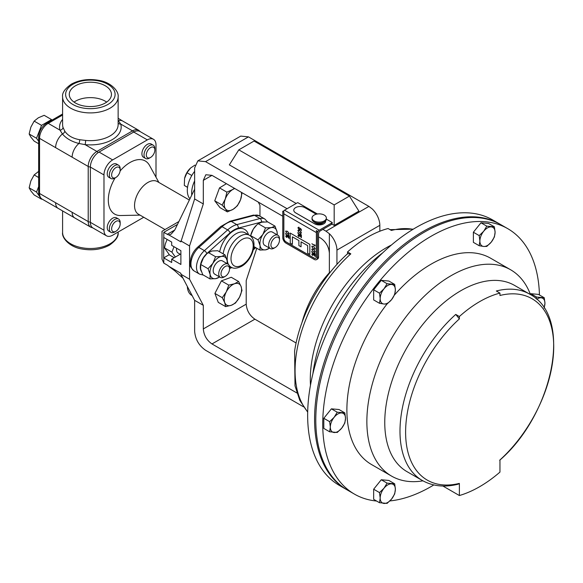 <?xml version="1.0" encoding="UTF-8"?>
<svg xmlns="http://www.w3.org/2000/svg" width="583" height="583" viewBox="0 0 583 583"><rect width="100%" height="100%" fill="white"/><g stroke="black" fill="none" stroke-linecap="round" stroke-linejoin="round"><path stroke-width="0.87" d="M192.142 295.596L191.734 295.362A21.309 12.301 -60 0 1 187.362 286.945L187.682 287.127M105.283 85.781A21.09 12.177 0 0 0 82.298 83.143A21.09 12.177 0 0 0 69.275 94.388A21.09 12.177 0 0 0 75.455 103.002A21.09 12.177 0 0 0 98.44 105.64A21.09 12.177 0 0 0 111.455 94.388A21.09 12.177 0 0 0 105.283 85.781M106.689 102.098A21.09 12.177 0 0 0 105.283 101.202A21.09 12.177 0 0 0 74.041 102.098M316.256 214.231L304.749 207.592A6.428 3.709 0 0 0 297.745 206.783A6.428 3.709 0 0 0 293.781 210.215A6.428 3.709 0 0 0 295.661 212.839L314.652 223.799A6.428 3.709 0 0 0 323.74 223.799A6.428 3.709 0 0 0 325.62 221.176A6.428 3.709 0 0 0 325.606 220.906M293.781 210.215L293.781 210.252A6.428 3.709 0 0 0 293.781 210.252A6.428 3.709 0 0 0 295.661 212.875L314.652 223.843A6.428 3.709 0 0 0 323.74 223.843A6.428 3.709 0 0 0 325.62 221.219A6.428 3.709 0 0 0 325.62 221.197L325.62 221.176M224.134 276.991L225.278 276.327A6.041 3.491 -60 0 1 221.001 273.864A6.041 3.491 -60 0 1 225.278 266.46A6.041 3.491 -60 0 1 229.549 268.931A6.041 3.491 -60 0 1 225.278 276.327L224.134 276.991A7.666 4.424 -60 0 1 220.301 277.37A7.666 4.424 -60 0 1 219.128 271.233A7.666 4.424 -60 0 1 224.134 264.478A7.666 4.424 -60 0 1 227.96 264.099A7.666 4.424 -60 0 1 229.549 267.604L229.549 268.931M220.301 277.37L214.784 274.192A7.666 4.424 -60 0 1 213.611 268.049A7.666 4.424 -60 0 1 218.618 261.293A7.666 4.424 -60 0 1 222.451 260.914L227.96 264.099M274.076 248.161L275.22 247.498L274.076 248.161A7.666 4.424 -60 0 1 270.242 248.54A7.666 4.424 -60 0 1 269.069 242.397A7.666 4.424 -60 0 1 274.076 235.641A7.666 4.424 -60 0 1 277.902 235.262A7.666 4.424 -60 0 1 279.49 238.775L279.49 240.094A6.041 3.491 -60 0 1 275.22 247.498A6.041 3.491 -60 0 1 270.942 245.028A6.041 3.491 -60 0 1 275.22 237.631A6.041 3.491 -60 0 1 279.49 240.094M270.242 248.54L264.726 245.356A7.666 4.424 -60 0 1 263.552 239.212A7.666 4.424 -60 0 1 268.559 232.464A7.666 4.424 -60 0 1 272.392 232.085L277.902 235.262M189.351 200.042L157.308 181.546A18.86 10.888 120 0 0 147.878 182.479A18.86 10.888 120 0 0 135.555 199.094A18.86 10.888 120 0 0 138.448 214.209L165.018 229.549M158.904 182.464L149.51 165.404A30.651 17.701 120 0 0 129.987 162.519A30.651 17.701 120 0 0 120.105 170.979M115.128 177.902A30.651 17.701 120 0 0 120.572 215.528L140.044 215.134M79.638 139.716A3.039 1.1 -80.5 0 1 78.931 143.484C71.702 141.64 66.2 138.463 62.41 133.952L60.005 130.155A3.039 2.449 163.2 0 0 63 127.371L64.749 131.117C67.774 135.599 72.737 138.463 79.638 139.716L85.614 140.423A3.039 0.423 -84.3 0 1 85.089 144.635L78.931 143.484A12.265 7.076 120 0 0 72.139 157.184L39.542 138.36L39.542 193.469L88.215 221.569L88.215 166.468L72.139 157.184M114.756 178.121L115.9 177.458A6.041 3.491 -60 0 1 111.63 174.995A6.041 3.491 -60 0 1 115.9 167.591A6.041 3.491 -60 0 1 120.171 170.061A6.041 3.491 -60 0 1 115.9 177.458L114.756 178.121A7.666 4.424 -60 0 1 110.923 178.5A7.666 4.424 -60 0 1 109.75 172.364A7.666 4.424 -60 0 1 114.756 165.608A7.666 4.424 -60 0 1 118.589 165.229A7.666 4.424 -60 0 1 120.171 168.735L120.171 170.061M118.589 165.229L116.483 164.012A7.666 4.424 120 0 0 112.65 164.391A7.666 4.424 120 0 0 107.644 171.147A7.666 4.424 120 0 0 108.817 177.283L110.923 178.5M149.437 158.102L150.582 157.439A6.041 3.491 -60 0 1 146.311 154.969A6.041 3.491 -60 0 1 150.582 147.572A6.041 3.491 -60 0 1 154.852 150.035A6.041 3.491 -60 0 1 150.582 157.439L149.437 158.102A7.666 4.424 -60 0 1 145.604 158.481A7.666 4.424 -60 0 1 144.431 152.338A7.666 4.424 -60 0 1 149.437 145.582A7.666 4.424 -60 0 1 153.271 145.203A7.666 4.424 -60 0 1 154.852 148.716L154.852 150.035M153.271 145.203L151.165 143.986A7.666 4.424 120 0 0 147.331 144.373A7.666 4.424 120 0 0 142.325 151.121A7.666 4.424 120 0 0 143.498 157.264L145.604 158.481M114.756 231.947L115.9 231.283A6.041 3.491 -60 0 1 111.63 228.82A6.041 3.491 -60 0 1 115.9 221.416A6.041 3.491 -60 0 1 120.171 223.887A6.041 3.491 -60 0 1 115.9 231.283L114.756 231.947A7.666 4.424 -60 0 1 110.923 232.326A7.666 4.424 -60 0 1 109.75 226.182A7.666 4.424 -60 0 1 114.756 219.434A7.666 4.424 -60 0 1 118.589 219.048A7.666 4.424 -60 0 1 120.171 222.56L120.171 223.887M118.589 219.048L116.483 217.838A7.666 4.424 120 0 0 112.65 218.217A7.666 4.424 120 0 0 107.644 224.965A7.666 4.424 120 0 0 108.817 231.108L110.923 232.326M433.825 484.939A153.271 88.492 -60 0 1 431.114 486.55A153.271 88.492 -60 0 1 389.881 500.943M376.596 501.037A153.271 88.492 -60 0 1 354.479 494.136A153.271 88.492 -60 0 1 330.984 371.32A153.271 88.492 -60 0 1 431.114 236.253A153.271 88.492 -60 0 1 507.749 228.66A153.271 88.492 -60 0 1 539.443 294.976M354.479 494.136L347.541 490.135A153.271 88.492 -60 0 1 324.046 367.312A153.271 88.492 -60 0 1 424.176 232.253A153.271 88.492 -60 0 1 500.812 224.659L507.749 228.66M422.945 480.844A119.114 68.772 -60 0 1 391.536 476.085A119.114 68.772 -60 0 1 373.273 380.641A119.114 68.772 -60 0 1 451.089 275.679A119.114 68.772 -60 0 1 510.642 269.783A119.114 68.772 -60 0 1 530.472 294.604M391.536 476.085L371.553 464.556A119.114 68.772 -60 0 1 387.025 303.983M394.48 294.976A119.114 68.772 -60 0 1 431.114 264.15A119.114 68.772 -60 0 1 490.667 258.247L510.642 269.783M459.375 495.535A119.114 68.772 120 0 0 479.663 486.688A119.114 68.772 120 0 0 499.952 472.106L499.952 459.958A104.729 60.464 120 0 0 553.719 346.674A104.729 60.464 120 0 0 499.952 295.479L499.952 293.103A107.534 62.09 120 0 0 459.375 316.525L459.375 318.908A104.729 60.464 120 0 0 405.608 432.192A104.729 60.464 120 0 0 459.375 483.387L459.375 495.535L442.891 486.018M346.936 489.778A153.271 88.492 -60 0 1 346.324 489.436A153.271 88.492 -60 0 1 322.829 366.612A153.271 88.492 -60 0 1 422.959 231.546A153.271 88.492 -60 0 1 499.595 223.959A153.271 88.492 -60 0 1 500.199 224.309M499.595 223.959L492.664 219.951A153.271 88.492 120 0 0 416.022 227.545A153.271 88.492 120 0 0 315.899 362.611A153.271 88.492 120 0 0 339.386 485.428L346.324 489.436M324.84 221.598L323.062 222.917A4.904 2.835 180 0 1 315.323 222.917L313.545 221.598A7.164 4.132 0 0 0 324.84 221.598A7.164 4.132 0 0 0 326.356 219.055L326.356 217.998A7.164 4.132 0 0 0 326.261 217.342A7.164 4.132 0 0 0 318.617 213.881A7.164 4.132 0 0 0 312.036 217.998A7.164 4.132 0 0 0 312.124 218.661A7.164 4.132 0 0 0 319.768 222.123A7.164 4.132 0 0 0 326.356 217.998M312.036 217.998L312.036 219.055A7.164 4.132 0 0 0 312.124 219.718A7.164 4.132 0 0 0 313.545 221.598M349.436 196.107L254.064 141.042L238.804 149.853L334.176 204.917L349.436 196.107L358.902 211.126L334.176 225.402L331.953 224.112A4.562 2.631 180 0 1 331.574 224.36L322.887 229.374L326.006 231.181L368.908 206.411L372.275 208.962A15.45 8.92 60 0 1 379.832 225.329L336.938 250.1A15.45 8.92 -120 0 0 329.373 233.732L326.006 231.181M248.46 136.867L205.559 161.637L197.834 160.872L240.735 136.101L248.46 136.867L368.908 206.411M205.559 161.637L287.098 208.714M238.804 149.853L229.338 164.872L296.186 203.467M203.307 180.358L205.843 174.747L211.979 175.352L203.307 180.358L203.307 203.955L194.635 198.949L180.883 241.865L168.8 234.883A6.129 3.542 60 0 1 167.27 234.322L174.776 229.994L171.111 234.177L168.8 234.883M194.635 198.949L194.635 167.948L197.834 160.872M177.487 224.419L163.801 232.318C161.462 230.97 161.462 230.97 163.801 232.318L163.801 237.507A6.129 3.542 180 0 1 163.721 237.456L163.721 257.883A6.129 3.542 0 0 0 163.801 257.934L163.801 263.115L167.27 265.119A6.129 3.542 60 0 1 168.8 266.322L180.883 273.296L180.883 274.221L194.635 300.332L194.635 331.333C195.334 339.342 198.971 345.653 205.559 350.259L303.495 406.803M163.801 237.507L171.694 242.062L171.694 245.385L180.883 250.69L180.883 264.471L171.694 259.165L180.227 254.239M203.307 203.955L189.555 245.946L189.555 279.228L203.307 305.339L194.635 300.332M296.878 392.964L211.979 343.948C206.746 340.297 203.861 335.291 203.307 328.936L203.307 305.339M203.307 328.936L246.208 304.166L246.208 280.569L256.797 248.241M259.96 216.198L259.96 205.303L258.262 202.075M241.362 192.317A12.265 7.076 -60 0 1 240.531 199.772A12.265 7.076 -60 0 1 233.149 209.282A12.265 7.076 -60 0 1 225.519 208.925L227.37 211.884L219.995 207.628L214.748 200.807L219.507 187.894L226.408 183.689M225.643 306.629L218.268 302.373L214.908 293.417L221.394 280.868L231.247 277.268L238.622 281.523L234.468 283.775A12.265 7.076 -60 0 1 241.078 286.45A12.265 7.076 -60 0 1 239.511 297.199A12.265 7.076 -60 0 1 231.342 305.273A12.265 7.076 -60 0 1 224.739 302.599L225.643 306.629L231.342 305.273L235.496 303.029L239.511 297.199L241.981 290.472L241.078 286.45L238.622 281.523M318.573 236.895L320.701 238.126C325.933 241.785 328.819 246.791 329.373 253.146L329.373 272.706A73.567 42.479 -60 0 0 301.994 322.516M211.979 175.352L282.748 216.213M246.208 304.166C246.762 310.52 249.648 315.527 254.88 319.185L211.979 343.948M296.084 342.972L254.88 319.185M336.938 264.376L336.938 250.1M379.832 231.218L379.832 225.329M189.555 279.228L180.883 274.221M189.555 245.946L180.883 240.939M331.953 224.112L332.281 222.56L326.356 219.135M334.176 225.402L334.176 204.917M283.287 211.498A2.456 1.414 -60 0 1 284.511 210.208L296.893 203.059A4.562 2.631 0 0 1 297.796 202.651L317.444 213.99M382.74 252.811A119.114 68.772 120 0 0 312.882 373.805M413.055 229.308A107.534 62.09 120 0 0 391.404 230.431L388.103 228.529A107.534 62.09 -60 0 0 347.526 251.951L350.828 253.853A107.534 62.09 120 0 0 307.686 411.809M391.441 244.998A107.534 62.09 120 0 0 310.469 385.246M307.678 412.115L299.808 400.353L295.005 385.859L294.612 351.032A105.392 60.843 -60 0 1 347.526 253.773L347.526 251.951M347.526 253.773L350.828 253.853M387.097 283.717L383.978 288.833L379.504 293.169L380.182 298.627L379.504 303.298L383.978 304.027L387.097 303.976L391.572 299.64L394.691 294.524L395.369 289.853L394.691 284.402L387.097 283.717L381.26 280.35L388.854 281.028L394.691 284.402M379.504 303.298L373.659 299.924L373.659 289.795L381.26 280.35M373.659 289.795L379.504 293.169M380.182 298.627A10.742 6.202 -60 0 1 383.978 288.833A10.742 6.202 -60 0 1 391.572 284.453A10.742 6.202 120 0 1 395.369 289.853A10.742 6.202 -60 0 1 391.572 299.64A10.742 6.202 -60 0 1 383.978 304.027A10.742 6.202 -60 0 1 380.182 298.627M329.65 421.662L330.328 427.12L329.65 431.792L337.244 432.469L341.718 428.133L344.837 423.018L345.515 418.346L344.837 412.888L337.244 412.21L334.125 417.326L329.65 421.662L323.805 418.288L331.399 408.843L337.244 412.21M329.65 431.792L323.805 428.418L323.805 418.288M331.399 408.843L339 409.521L344.837 412.888M334.125 432.52A10.742 6.202 -60 0 1 330.328 427.12A10.742 6.202 -60 0 1 334.125 417.326A10.742 6.202 120 0 1 341.718 412.946A10.742 6.202 -60 0 1 345.515 418.346A10.742 6.202 -60 0 1 341.718 428.133A10.742 6.202 -60 0 1 334.125 432.52M544.165 308.079L544.937 303.211L544.26 297.76L536.666 297.082L535.93 298.562M530.355 294.291L530.822 293.708L538.415 294.386L544.26 297.76M530.822 293.708L536.666 297.082M536.695 299.232A10.742 6.202 -60 0 1 541.141 297.811A10.742 6.202 -60 0 1 544.937 303.211A10.742 6.202 -60 0 1 544.034 307.882M379.504 502.714L387.097 503.391L391.572 499.063L394.691 493.947L395.369 489.275L394.691 483.817L387.097 483.139L383.978 488.255L379.504 492.591L380.182 498.042L379.504 502.714L373.659 499.34L373.659 489.217L379.504 492.591M373.659 489.217L381.26 479.765L387.097 483.139M381.26 479.765L388.854 480.443L394.691 483.817M391.572 499.063A10.742 6.202 -60 0 1 383.978 503.442A10.742 6.202 -60 0 1 380.182 498.042A10.742 6.202 120 0 1 383.978 488.255A10.742 6.202 -60 0 1 391.572 483.868A10.742 6.202 -60 0 1 395.369 489.275A10.742 6.202 -60 0 1 391.572 499.063M494.406 226.831L486.805 226.153L483.686 231.269L479.211 235.605L479.889 241.056L479.211 245.727L483.686 246.463L486.805 246.405L491.287 242.076L494.406 236.96L495.084 232.289L494.406 226.831L488.561 223.457L480.968 222.779L486.805 226.153M479.211 235.605L473.374 232.231L473.374 242.353L479.211 245.727M473.374 232.231L480.968 222.779M483.686 231.269A10.742 6.202 -60 0 1 491.287 226.882A10.742 6.202 -60 0 1 495.084 232.289A10.742 6.202 120 0 1 491.287 242.076A10.742 6.202 -60 0 1 483.686 246.463A10.742 6.202 -60 0 1 479.889 241.056A10.742 6.202 -60 0 1 483.686 231.269M499.682 460.257C552.808 414.564 573.912 317.181 529.794 294.204A107.534 62.09 -60 0 0 496.315 290.997L499.952 293.103M459.375 316.525L455.738 314.426A107.534 62.09 -60 0 0 422.26 480.458L407.029 471.669A107.534 62.09 -60 0 1 407.029 347.497A107.534 62.09 -60 0 1 514.563 285.415L529.794 294.204M459.375 483.387L458.209 484.167C444.8 487.57 432.819 486.339 422.26 480.458M455.738 314.426L459.375 318.908M187.537 187.398L184.308 185.423L184.571 178.456A12.265 7.076 -60 0 1 184.585 178.369A12.265 7.076 -60 0 1 190.517 168.093A12.265 7.076 -60 0 1 190.765 167.875L194.955 165.098M184.308 185.423L187.551 187.296M184.585 178.369L186.997 172.736L191.807 175.512M186.997 172.736L190.524 168.086M174.018 246.726L171.912 252.148L175.359 257.045M180.883 254.618L178.092 253.007A7.666 4.424 -60 0 1 176.613 248.227M174.215 257.708L169.544 255.011L164.537 247.892L165.288 244.058L167.095 239.409M171.912 252.148L164.537 247.892M118.138 120.747A3.039 2.427 140.2 0 0 118.32 120.747A12.265 7.076 -60 0 1 122.568 120.98A12.265 7.076 -60 0 1 122.576 120.98L138.652 130.264A12.265 7.076 -60 0 0 132.523 130.876L120.725 124.062A30.812 17.789 180 0 1 112.155 139.687A30.812 17.789 180 0 1 85.089 144.635L96.887 151.449L132.523 130.876A3.039 1.756 -120 0 1 133.747 132.02M118.32 120.747L120.725 124.062A3.039 2.449 163.2 0 1 118.138 123.093M42.078 199.08C39.812 197.637 38.667 195.349 38.653 192.222A3.039 1.756 0 0 0 39.542 193.469A12.265 7.076 120 0 0 42.078 199.08L74.675 217.896A12.265 7.076 -60 0 1 72.139 212.285M58.162 208.364A12.265 7.076 -60 0 1 55.618 202.753M64.749 131.117A3.039 2.135 147.3 0 1 62.41 133.952A12.265 7.076 120 0 0 55.618 147.645M40.621 197.914L41.531 199.204L34.157 194.948L30.877 190.94L29.15 187.828L30.877 180.927L34.157 174.922L38.391 171.584M38.653 186.611L36.525 192.084L39.615 196.478M41.531 199.204L41.918 198.985M36.525 192.084L29.15 187.828M38.653 177.516L34.157 174.922M38.653 143.717L34.157 141.122L30.877 137.114L29.15 134.003L30.877 127.101L34.157 121.104L38.391 117.766L44.17 115.317L51.544 119.581L41.531 125.36L36.525 138.258L38.653 141.283M51.953 120.156L51.544 119.581M36.525 138.258L29.15 134.003M41.531 125.36L34.157 121.104M168.8 266.322L174.776 270.796L182.967 278.171M163.801 263.115L162.008 259.151L162.008 231.283L178.894 221.54M163.801 232.318L167.27 234.322M169.252 254.684L163.721 257.883M163.801 257.934L171.694 262.488L171.694 259.165M174.776 229.994L194.635 189.176M99.037 152.061L112.65 159.917A12.265 7.076 120 0 0 103.978 174.936L90.365 167.073A12.265 7.076 -60 0 1 99.037 152.061L133.718 132.035A12.265 7.076 -60 0 1 139.847 131.43L153.46 139.286A12.265 7.076 120 0 0 147.331 139.891L133.718 132.035M156.004 177.188L156.004 144.897A12.265 7.076 120 0 0 153.46 139.286M106.521 235.816L92.908 227.953A12.265 7.076 -60 0 1 90.365 222.342L103.978 230.198A12.265 7.076 120 0 0 106.521 235.816A12.265 7.076 120 0 0 112.65 235.204L143.731 217.262M112.65 159.917L147.331 139.891M90.365 222.342L90.365 167.073M103.978 230.198L103.978 174.936M225.519 208.925A12.265 7.076 -60 0 1 225.278 199.058A12.265 7.076 -60 0 1 232.668 189.548L226.889 192.15L225.278 199.058L222.123 205.07L225.519 208.925M234.818 188.542A12.265 7.076 120 0 0 232.668 189.548L234.439 188.324M227.37 211.884L233.149 209.282L237.376 205.784L240.531 199.772L242.076 192.733M214.748 200.807L222.123 205.07M219.507 187.894L226.889 192.15M226.306 291.85A12.265 7.076 -60 0 1 234.468 283.775L228.769 285.131L226.306 291.85A12.265 7.076 120 0 0 224.739 302.599L222.283 297.68L226.306 291.85M221.394 280.868L228.769 285.131M214.908 293.417L222.283 297.68M227.283 263.705L227.122 260.674L225.053 254.946L221.387 256.469L215.564 256.731L212.89 263.341L208.051 268.705L200.749 264.493L200.654 264.893L200.822 264.128A12.265 7.076 -60 0 1 203.423 257.875A12.265 7.076 -60 0 1 206.754 253.853L203.423 257.875L200.749 264.493L200.647 268.967L202.716 274.688L210.018 278.907L215.848 278.638L219.653 276.998M253.365 229.046A12.265 7.076 -60 0 1 256.695 225.016L253.365 229.046L250.763 235.292A12.265 7.076 -60 0 1 253.365 229.046M277.224 234.869L277.063 231.837A12.265 7.076 120 0 0 271.328 227.632L265.505 227.895L258.203 223.683L261.862 222.167L267.692 221.904L274.994 226.117L277.063 231.837A12.265 7.076 -60 0 1 277.18 234.847M274.994 226.117L271.328 227.632A12.265 7.076 120 0 0 262.831 234.512A12.265 7.076 120 0 0 260.062 245.596A12.265 7.076 120 0 0 265.79 249.808A12.265 7.076 120 0 0 269.514 248.118M265.505 227.895L262.831 234.512L257.992 239.875L260.062 245.596L259.96 250.071L253.896 246.573M259.96 250.071L265.79 249.808L269.594 248.169M258.203 223.683L257.183 224.572M257.992 239.875L250.69 235.656M225.053 254.946L217.751 250.734L211.921 250.996L207.242 253.408M210.018 278.907L210.12 274.433A12.265 7.076 120 0 0 215.848 278.638A12.265 7.076 120 0 0 219.572 276.954M227.239 263.676A12.265 7.076 120 0 0 227.122 260.674A12.265 7.076 120 0 0 221.387 256.469A12.265 7.076 120 0 0 212.89 263.341A12.265 7.076 -60 0 0 210.12 274.433L208.051 268.705M215.564 256.731L208.262 252.512M311.876 243.745L314.798 245.428L314.827 244.831L315.126 245.96L311.876 243.745L314.798 245.385M312.087 246.055L311.796 246.682L313.501 246.412L315.214 248.657L314.944 249.284M311.825 246.66L313.537 246.398L315.243 248.635L314.958 249.269M311.796 254.137L312.597 253.7L311.825 254.122L312.597 253.7L313.37 255.011L312.561 255.449L311.796 254.137L312.561 253.722L313.333 255.033L312.561 255.449M297.92 227.756L298.839 227.137L298.256 227.968L299.079 229.396L299.793 228.9L299.662 227.96L301.287 229.287L301.258 230.846L300.923 229.374L300.07 228.682L299.873 229.804L299.064 229.724L297.92 227.756L298.875 227.115L298.292 227.946L299.115 229.374L299.83 228.886M300.099 228.66L300.165 229.141M297.957 227.734L298.875 227.115L297.957 227.734M298.219 230.074L297.92 230.7L299.626 230.431L301.338 232.675L301.054 233.309L301.375 232.653L299.662 230.416L297.957 230.686M299.793 234.279L300.595 233.841L299.83 234.257L300.595 233.841L301.375 235.153L301.382 237.704L297.796 232.938L301.061 236.938L300.966 235.67L299.793 234.279L300.566 233.863L301.338 235.175L301.382 237.704M297.796 232.602L301.047 236.858M285.677 236.093L286.486 235.649L285.714 236.071L286.486 235.649L287.259 236.96L286.45 237.405L285.677 236.093L286.45 235.67L287.222 236.982L286.45 237.405M315.738 258.32A3.039 1.756 60 0 1 314.237 258.16L286.005 241.865A3.039 1.756 60 0 1 283.855 238.134L283.855 211.826L282.777 211.206L282.748 237.536A4.562 2.631 -120 0 0 285.969 243.126L314.201 259.42A4.562 2.631 -120 0 0 316.482 259.646A4.562 2.631 -120 0 0 317.429 257.562L317.458 231.232L316.387 230.606L316.35 256.935A3.039 1.756 60 0 1 315.724 258.335A3.039 1.756 60 0 1 314.201 258.182L285.969 241.879A3.039 1.756 60 0 1 283.819 238.156L283.855 211.826M301.054 246.828L301.054 241.821L307.664 245.632L307.664 253.146L309.828 254.399L309.828 244.386L290.232 233.069L290.232 243.082L292.404 244.335L292.404 236.829L298.89 240.568L298.89 245.574L301.054 246.828L301.09 241.843M292.404 244.335L292.44 236.844M309.828 254.399L309.865 244.364L290.232 233.069M287.557 235.095L288.352 234.657L287.587 235.08L288.352 234.657L289.132 235.977L289.139 238.52L285.553 233.754L288.818 237.762L288.723 236.487L287.557 235.095L288.323 234.679L289.095 235.991L289.139 238.52M285.553 233.419L288.804 237.675M285.976 230.89L285.677 231.524L287.383 231.254L289.095 233.499L288.811 234.133L289.132 233.477L287.419 231.232L285.714 231.502M297.92 235.27L298.729 234.832L297.957 235.255L298.729 234.832L299.494 236.144L298.729 236.567L299.494 236.144L298.693 236.581L297.92 235.27L298.693 234.854L299.465 236.166L298.693 236.581M311.672 251.47L314.929 255.813L314.842 254.538L313.669 253.146L314.47 252.709L313.705 253.124L314.47 252.709L315.243 254.02L315.25 256.571L311.672 251.805L314.915 255.726M312.087 248.941L311.796 249.575L313.501 249.305L315.214 251.543L314.922 252.177M311.825 249.553L313.537 249.284L315.243 251.528L314.958 252.162M284.511 210.208L319.192 230.227L331.574 223.078A4.562 2.631 0 0 0 332.281 222.56M316.482 259.646L317.626 258.99A4.562 2.631 -120 0 0 318.573 256.899L318.573 233.87A2.456 1.414 -60 0 1 320.307 230.868L322.887 229.374M319.192 230.227A2.456 1.414 120 0 0 317.458 233.229L317.458 231.232L316.35 230.628M283.819 211.848L282.748 211.228M289.132 233.477L287.383 233.805L285.677 231.524M301.375 232.653L299.626 232.989L297.92 230.7M299.633 227.982L301.287 229.287M301.258 229.301L301.258 230.846M299.793 228.9L299.115 229.374M298.875 227.457L298.292 227.946M300.128 229.155L299.873 229.804M313.669 253.146L314.434 252.731L315.214 254.042L315.25 256.571M315.243 251.528L313.501 251.856L311.796 249.575M315.243 248.635L313.501 248.963L311.796 246.682M314.798 244.853L315.163 245.246M315.126 245.261L315.126 245.96M191.771 195.072A21.309 12.301 -60 0 1 194.635 180.883M189.956 198.803A21.309 12.301 -60 0 1 194.635 171.344M228.507 264.522A18.394 10.618 -60 0 1 240.189 236.159A18.394 10.618 -60 0 1 249.386 235.248C259.027 240.917 252.148 260.455 241.537 266.322C236.931 268.552 233.419 268.814 230.992 267.101A18.394 10.618 -60 0 1 229.155 265.498M242.098 239.46A15.697 9.058 120 0 0 230.999 258.684A15.697 9.058 120 0 0 242.098 265.09A15.697 9.058 120 0 0 253.197 245.866A15.697 9.058 120 0 0 242.098 239.46M249.386 235.248L245.224 232.843A18.394 10.618 120 0 0 236.028 233.754A18.394 10.618 120 0 0 223.18 253.867M219.653 251.834A21.09 12.177 -60 0 1 234.118 230.453A21.09 12.177 -60 0 1 248.475 234.723M118.138 232.471C118.75 236.385 115.835 240.626 109.378 245.203C101.311 249.509 92.136 250.77 81.86 248.985C69.566 247.105 61.601 237.857 62.592 232.471A27.773 16.032 0 0 0 79.74 247.287A27.773 16.032 0 0 0 110.005 243.811A27.773 16.032 0 0 0 118.138 232.471L118.138 232.034M72.875 84.295A24.734 14.276 0 0 0 72.875 104.488A24.734 14.276 0 0 0 107.855 104.488A24.734 14.276 0 0 0 107.855 84.295A24.734 14.276 0 0 0 72.875 84.295M62.592 96.873C61.98 92.959 64.902 88.718 71.359 84.141C79.426 79.835 88.594 78.574 98.877 80.367C111.164 82.239 119.129 91.487 118.138 96.873A27.773 16.032 180 0 1 110.005 108.212A27.773 16.032 180 0 1 79.74 111.688A27.773 16.032 180 0 1 62.592 96.873L62.592 124.624A27.773 16.032 0 0 0 63 127.371M85.614 140.423A27.773 16.032 0 0 0 110.005 135.963A27.773 16.032 0 0 0 118.138 124.624L118.138 96.873M329.373 253.146L329.373 233.732M62.592 115.04L48.214 123.348L60.005 130.155A30.812 17.789 180 0 1 62.592 119.406M74.675 217.896L90.759 227.181A12.265 7.076 -60 0 1 88.215 221.569A3.039 1.756 180 0 0 90.365 222.087M38.653 137.122C39.068 131.175 41.743 126.533 46.691 123.195A3.039 1.756 60 0 1 48.214 123.348A12.265 7.076 120 0 0 39.542 138.36A3.039 1.756 0 0 1 38.653 137.122L38.653 192.222M90.365 166.978A3.039 1.756 180 0 1 88.215 166.468A12.265 7.076 -60 0 1 96.887 151.449A3.039 1.756 -120 0 1 98.133 152.629M230.088 266.577A21.09 12.177 -60 0 1 229.491 266.715M229.542 267.342L230.045 267.211A21.826 12.6 120 0 0 230.802 266.992M253.569 248.773L255.194 247.316M263.953 221.919A12.505 7.222 120 0 0 261.424 222.057L238.192 228.128A21.826 12.6 120 0 0 230.045 232.828L206.819 253.583A12.505 7.222 120 0 0 201.303 271.321M261.424 222.057A2.696 1.917 75.3 0 0 260.018 218.538L254.472 215.338L231.24 221.409A24.522 14.16 120 0 0 222.087 226.692L198.854 247.447A15.202 8.781 120 0 0 194.088 270.949C187.777 264.871 190.707 263.399 190.75 258.488C191.982 254.064 194.248 250.326 197.564 247.265A2.696 1.093 48.2 0 1 198.854 247.447L204.407 250.646L227.64 229.899L222.087 226.692A2.696 1.093 48.2 0 0 220.797 226.517L230.052 221.212A2.696 1.917 75.3 0 1 231.24 221.409L236.793 224.615L260.018 218.538A15.202 8.781 -60 0 1 264.784 218.982L259.238 215.783A15.202 8.781 120 0 0 254.472 215.338A2.696 1.917 -104.7 0 0 253.284 215.142L259.238 215.783M230.045 232.828A2.696 1.093 48.2 0 0 227.64 229.899A24.522 14.16 -60 0 1 236.793 224.615A2.696 1.917 75.3 0 1 238.192 228.128M194.088 270.949L199.641 274.156A15.202 8.781 -60 0 1 204.407 250.646A2.696 1.093 -131.8 0 1 206.819 253.583M230.045 267.211A2.696 1.917 75.3 0 1 229.549 268.26M316.35 232.588L283.855 213.83M317.429 257.562L318.573 256.899M331.574 224.36L331.574 223.078M230.992 267.101L229.389 266.176M62.592 211.061L62.592 232.471M390.056 229.651L413.311 229.148M118.138 118.283L122.568 120.98M46.691 123.195L62.592 114.013M140.357 131.722L138.652 130.264M90.759 227.181L92.872 227.931M199.641 274.156L203.431 275.096M231.947 267.568L229.549 268.508M267.553 221.897L264.784 218.982M253.335 249.794L255.748 247.637M197.564 247.265L220.797 226.517M230.052 221.212L253.284 215.142"/></g></svg>

